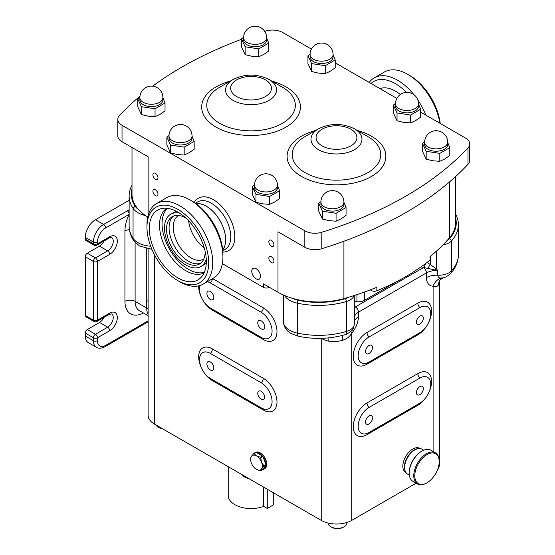 <?xml version="1.0" encoding="UTF-8"?>
<svg xmlns="http://www.w3.org/2000/svg" width="555" height="555" viewBox="0 0 555 555"><rect width="100%" height="100%" fill="white"/><g stroke="black" fill="none" stroke-linecap="round" stroke-linejoin="round"><path stroke-width="0.83" d="M423.34 318.154A4.891 2.824 120 0 0 422.327 315.913A4.891 2.824 120 0 0 418.553 317.224A4.891 2.824 120 0 0 416.423 322.143A4.891 2.824 120 0 0 417.436 324.384A4.891 2.824 120 0 0 421.203 323.072A4.891 2.824 120 0 0 423.34 318.154M372.488 347.513A4.891 2.824 120 0 0 371.475 345.272A4.891 2.824 120 0 0 367.701 346.584A4.891 2.824 120 0 0 365.572 351.502A4.891 2.824 120 0 0 366.584 353.743A4.891 2.824 120 0 0 370.351 352.432A4.891 2.824 120 0 0 372.488 347.513M372.488 417.977A4.891 2.824 120 0 0 371.475 415.737A4.891 2.824 120 0 0 367.701 417.048A4.891 2.824 120 0 0 365.572 421.966A4.891 2.824 120 0 0 366.584 424.207A4.891 2.824 120 0 0 370.351 422.896A4.891 2.824 120 0 0 372.488 417.977M423.34 388.618A4.891 2.824 120 0 0 422.327 386.377A4.891 2.824 120 0 0 418.553 387.688A4.891 2.824 120 0 0 416.423 392.607A4.891 2.824 120 0 0 417.436 394.848A4.891 2.824 120 0 0 421.203 393.537A4.891 2.824 120 0 0 423.34 388.618M155.449 179.223A3.594 2.074 -120 0 0 157.252 179.404A3.594 2.074 -120 0 0 157.8 176.525A3.594 2.074 -120 0 0 155.449 173.354A3.594 2.074 -120 0 0 153.652 173.174A3.594 2.074 -120 0 0 153.104 176.06A3.594 2.074 -120 0 0 155.449 179.223M155.449 195.665A3.594 2.074 -120 0 0 157.252 195.846A3.594 2.074 -120 0 0 157.8 192.967A3.594 2.074 -120 0 0 155.449 189.796A3.594 2.074 -120 0 0 153.652 189.616A3.594 2.074 -120 0 0 153.104 192.495A3.594 2.074 -120 0 0 155.449 195.665M271.395 246.163A3.594 2.074 -120 0 0 273.192 246.344A3.594 2.074 -120 0 0 273.74 243.458A3.594 2.074 -120 0 0 271.395 240.294A3.594 2.074 -120 0 0 269.598 240.114A3.594 2.074 -120 0 0 269.043 242.993A3.594 2.074 -120 0 0 271.395 246.163M271.395 262.605A3.594 2.074 -120 0 0 273.192 262.786A3.594 2.074 -120 0 0 273.74 259.9A3.594 2.074 -120 0 0 271.395 256.736A3.594 2.074 -120 0 0 269.598 256.556A3.594 2.074 -120 0 0 269.043 259.435A3.594 2.074 -120 0 0 271.395 262.605M256.139 278.811A6.181 3.573 -120 0 0 259.227 279.116A6.181 3.573 -120 0 0 260.177 274.163A6.181 3.573 -120 0 0 256.139 268.71A6.181 3.573 -120 0 0 253.045 268.405A6.181 3.573 -120 0 0 252.095 273.358A6.181 3.573 -120 0 0 256.139 278.811M210.373 299.478A4.891 2.824 -120 0 0 212.815 299.721A4.891 2.824 -120 0 0 213.564 295.808A4.891 2.824 -120 0 0 210.373 291.493A4.891 2.824 -120 0 0 207.924 291.25A4.891 2.824 -120 0 0 207.175 295.17A4.891 2.824 -120 0 0 210.373 299.478M261.225 328.837A4.891 2.824 -120 0 0 263.667 329.08A4.891 2.824 -120 0 0 264.416 325.161A4.891 2.824 -120 0 0 261.225 320.852A4.891 2.824 -120 0 0 258.776 320.61A4.891 2.824 -120 0 0 258.026 324.529A4.891 2.824 -120 0 0 261.225 328.837M210.373 369.942A4.891 2.824 -120 0 0 212.815 370.185A4.891 2.824 -120 0 0 213.564 366.265A4.891 2.824 -120 0 0 210.373 361.957A4.891 2.824 -120 0 0 207.924 361.714A4.891 2.824 -120 0 0 207.175 365.634A4.891 2.824 -120 0 0 210.373 369.942M261.225 399.302A4.891 2.824 -120 0 0 263.667 399.544A4.891 2.824 -120 0 0 264.416 395.625A4.891 2.824 -120 0 0 261.225 391.317A4.891 2.824 -120 0 0 258.776 391.074A4.891 2.824 -120 0 0 258.026 394.993A4.891 2.824 -120 0 0 261.225 399.302M404.623 467.532L404.623 466.949A13.667 7.888 -60 0 1 414.287 450.209L414.793 449.918A14.381 8.304 120 0 0 404.623 467.532A14.381 8.304 120 0 0 407.606 474.116L409.326 475.115M409.202 473.11L409.202 472.527A17.261 9.962 -60 0 1 421.405 451.388L421.911 451.09A17.982 10.379 120 0 0 409.202 473.11A17.982 10.379 120 0 0 412.927 481.345L417.499 483.988A17.982 10.379 -60 0 1 414.745 469.579A17.982 10.379 -60 0 1 426.49 453.733A17.982 10.379 -60 0 1 435.481 452.845A17.982 10.379 -60 0 1 439.206 461.073L439.206 461.663A17.261 9.962 120 0 0 426.996 454.614A17.261 9.962 120 0 0 414.793 475.753A17.261 9.962 120 0 0 426.996 482.801L426.49 483.093A17.982 10.379 -60 0 1 417.499 483.988M405.393 471.563A14.021 8.096 -60 0 1 406.336 459.117A14.021 8.096 -60 0 1 415.945 449.12A14.021 8.096 -60 0 1 418.671 448.565M406.184 472.881L405.747 472.631A14.021 8.096 -60 0 1 403.95 460.324A14.021 8.096 -60 0 1 414.418 448.239A14.021 8.096 -60 0 1 419.774 448.343L420.211 448.593M264 469.093A9.352 5.397 -120 0 0 265.935 465.104L262.855 469.488A9.352 5.397 -120 0 0 264 469.093L264.881 468.587A9.352 5.397 -120 0 0 266.31 461.094A9.352 5.397 -120 0 0 260.205 452.852A9.352 5.397 -120 0 0 255.529 452.394L254.655 452.901A9.352 5.397 -120 0 0 253.732 453.699M256.243 452.464L262.411 456.023A9.352 5.397 -120 0 0 259.331 453.359A9.352 5.397 -120 0 0 256.243 452.464L254.148 453.671L256.466 455.891A8.269 4.773 -120 0 0 251.401 456.342A8.269 4.773 -120 0 0 250.617 459.269A8.269 4.773 -120 0 0 251.401 463.099A8.269 4.773 -120 0 0 256.466 469.398A8.269 4.773 -120 0 0 261.53 468.947A8.269 4.773 -120 0 0 261.53 462.19A8.269 4.773 -120 0 0 256.466 455.891L260.316 457.23A9.352 5.397 60 0 1 260.753 457.778L261.53 462.19L263.84 465.728A9.352 5.397 60 0 1 263.84 466.311L261.53 468.947L260.753 470.695A9.352 5.397 60 0 1 260.316 470.737L256.466 469.398M262.411 456.023L260.316 457.23M262.855 456.571L265.935 464.514A9.352 5.397 -120 0 0 262.855 456.571L260.753 457.778M265.935 464.514L263.84 465.728M265.935 465.104L263.84 466.311M262.855 469.488L260.753 470.695M248.751 478.535A8.2 4.731 180 0 1 245.254 477.342L244.443 476.87A9.352 5.397 180 0 1 242.167 474.733M346.847 522.498L346.847 522.963A9.352 5.397 180 0 1 344.114 526.778L343.295 527.25A8.2 4.731 180 0 1 331.703 527.25L330.891 526.778A9.352 5.397 180 0 1 328.151 523.06M162.303 428.627A8.2 4.731 180 0 1 158.806 427.426L157.995 426.962A9.352 5.397 180 0 1 155.719 424.825M161.692 428.273A9.352 5.397 180 0 1 157.995 426.962M447.656 144.584A11.509 6.646 180 0 1 440.552 150.717A11.509 6.646 180 0 1 428.016 149.281A11.509 6.646 180 0 1 424.644 144.584L424.644 142.233A11.509 6.646 180 0 0 428.016 146.929A11.509 6.646 180 0 0 444.291 146.929A11.509 6.646 180 0 0 447.656 142.233L447.656 144.584M424.658 141.733L422.515 143.419L426.171 151.293L439.803 153.402L449.786 147.637L447.656 142.385M449.786 147.637L449.786 155.525L444.798 158.966L439.803 161.29L432.99 160.797L426.171 159.174L422.515 151.307L422.515 143.419M277.458 187.652A11.509 6.646 180 0 1 270.354 193.785A11.509 6.646 180 0 1 257.818 192.349A11.509 6.646 180 0 1 254.447 187.652L254.447 185.301A11.509 6.646 180 0 0 257.818 189.997A11.509 6.646 180 0 0 274.087 189.997A11.509 6.646 180 0 0 277.458 185.301L277.458 187.652M254.454 184.801L252.317 186.487L255.973 194.361L269.605 196.47L279.588 190.712L277.458 185.453M279.588 190.712L279.588 198.593L274.593 202.034L269.605 204.358L262.786 203.865L255.973 202.249L252.317 194.375L252.317 186.487M418.519 106.206A11.509 6.646 180 0 1 411.415 112.346A11.509 6.646 180 0 1 398.879 110.91A11.509 6.646 180 0 1 395.507 106.206L395.507 103.861A11.509 6.646 180 0 0 398.879 108.558A11.509 6.646 180 0 0 415.154 108.558A11.509 6.646 180 0 0 418.519 103.861L418.519 106.206M395.521 103.362L393.377 105.048L397.033 112.922L410.665 115.031L420.648 109.266L418.519 104.014M420.648 109.266L420.648 117.154L415.66 120.595L410.665 122.912L403.853 122.419L397.033 120.803L393.377 112.936L393.377 105.048M343.92 204.476A11.509 6.646 180 0 1 336.816 210.609A11.509 6.646 180 0 1 324.28 209.173A11.509 6.646 180 0 1 320.908 204.476L320.908 202.124A11.509 6.646 180 0 0 324.28 206.821A11.509 6.646 180 0 0 340.548 206.821A11.509 6.646 180 0 0 343.92 202.124L343.92 204.476M320.922 201.625L318.778 203.31L322.434 211.184L336.066 213.293L346.049 207.535L343.92 202.277M346.049 207.535L346.049 215.416L341.061 218.857L336.066 221.181L329.254 220.689L322.434 219.072L318.778 211.198L318.778 203.31M192.03 138.327A11.509 6.646 180 0 1 184.926 144.466A11.509 6.646 180 0 1 172.383 143.023A11.509 6.646 180 0 1 169.011 138.327L169.011 135.982A11.509 6.646 180 0 0 172.383 140.679A11.509 6.646 180 0 0 188.658 140.679A11.509 6.646 180 0 0 192.03 135.982L192.03 138.327M169.025 135.482L166.888 137.168L170.538 145.042L184.177 147.151L194.16 141.386L192.03 136.128M194.16 141.386L194.16 149.267L189.165 152.715L184.177 155.032L177.357 154.54L170.538 152.923L166.888 145.049L166.888 137.168M333.09 56.887A11.509 6.646 180 0 1 325.986 63.027A11.509 6.646 180 0 1 313.45 61.584A11.509 6.646 180 0 1 310.078 56.887L310.078 54.536A11.509 6.646 180 0 0 313.45 59.232A11.509 6.646 180 0 0 329.719 59.232A11.509 6.646 180 0 0 333.09 54.536L333.09 56.887M310.085 54.036L307.949 55.729L311.605 63.596L325.237 65.705L335.22 59.947L333.09 54.688M335.22 59.947L335.22 67.828L330.225 71.269L325.237 73.593L318.417 73.1L311.605 71.484L307.949 63.61L307.949 55.729M162.893 99.956A11.509 6.646 180 0 1 155.788 106.095A11.509 6.646 180 0 1 143.245 104.652A11.509 6.646 180 0 1 139.874 99.956L139.874 97.604A11.509 6.646 180 0 0 143.245 102.307A11.509 6.646 180 0 0 159.521 102.307A11.509 6.646 180 0 0 162.893 97.604L162.893 99.956M139.888 97.104L137.744 98.797L141.4 106.671L155.039 108.78L165.022 103.015L162.893 97.756M165.022 103.015L165.022 110.896L160.027 114.344L155.039 116.661L148.22 116.168L141.4 114.552L137.744 106.678L137.744 98.797M266.629 40.064A11.509 6.646 180 0 1 259.525 46.204A11.509 6.646 180 0 1 246.982 44.761A11.509 6.646 180 0 1 243.617 40.064L243.617 37.712A11.509 6.646 180 0 0 246.982 42.409A11.509 6.646 180 0 0 263.257 42.409A11.509 6.646 180 0 0 266.629 37.712L266.629 40.064M243.624 37.213L241.487 38.905L245.137 46.773L258.776 48.889L268.759 43.123L266.629 37.865M268.759 43.123L268.759 51.004L263.764 54.452L258.776 56.77L251.956 56.277L245.137 54.661L241.487 46.786L241.487 38.905M263.646 487.13L263.646 506.368A22.831 13.181 180 0 1 234.904 504.689A22.831 13.181 180 0 1 228.216 495.365L228.216 466.679M318.459 128.85C330.475 122.981 342.49 122.981 354.506 128.85L367.798 136.523A44.289 25.572 0 0 1 367.798 172.688A44.289 25.572 0 0 1 305.167 172.688A44.289 25.572 0 0 1 305.167 136.523L318.459 128.85A25.488 14.714 180 0 0 318.459 149.663A25.488 14.714 180 0 0 354.506 149.663A25.488 14.714 180 0 0 354.506 128.85L367.798 136.523M233.031 79.525C245.046 73.655 257.062 73.655 269.078 79.525L282.37 87.204A44.289 25.572 0 0 1 282.37 123.363A44.289 25.572 0 0 1 219.738 123.363A44.289 25.572 0 0 1 219.731 87.204L233.031 79.525A25.488 14.714 180 0 0 233.031 100.337A25.488 14.714 180 0 0 269.078 100.337A25.488 14.714 180 0 0 269.078 79.525L282.37 87.204M430.846 255.904L430.846 258.637A4.315 2.491 180 0 1 430.042 260.087A230.131 132.86 180 0 1 376.866 290.785A4.315 2.491 180 0 1 371.302 290.522A4.315 2.491 180 0 1 370.844 290.209L370.844 289.668M195.957 203.657A27.396 15.818 60 0 1 206.3 206.176A27.396 15.818 60 0 1 223.27 227.543A27.396 15.818 60 0 1 222.687 249.951M145.417 215.527A21.576 12.453 180 0 1 137.966 212.718A21.576 12.453 180 0 1 133.047 208.326A60.412 34.875 180 0 1 129.128 195.971A60.412 34.875 180 0 1 132.007 185.335M354.083 295.558A14.381 8.304 180 0 1 346.563 301.462A60.412 34.875 180 0 1 297.272 303.141A21.576 12.453 180 0 1 289.654 300.297A21.576 12.453 180 0 1 284.472 295.475M269.452 287.324A4.315 2.491 180 0 1 263.354 287.324L263.354 283.799L277.993 292.249A57.533 33.217 0 0 0 292.464 298.333A19.418 11.211 0 0 0 298.035 300.213A58.254 33.633 0 0 0 345.571 298.59A12.224 7.055 0 0 0 348.783 297.196A230.131 132.86 0 0 0 376.866 287.261L376.866 290.785M358.176 355.776A15.346 8.859 120 0 0 363.518 363.49A15.346 8.859 120 0 0 369.026 362.04L419.878 332.681A15.346 8.859 120 0 0 429.306 320.929A15.346 8.859 120 0 0 429.23 308.386A15.346 8.859 120 0 0 419.878 307.616L369.026 336.975A15.346 8.859 120 0 0 358.176 355.776M358.176 426.24A15.346 8.859 120 0 0 363.518 433.948A15.346 8.859 120 0 0 369.026 432.505L419.878 403.145A15.346 8.859 120 0 0 429.306 391.386A15.346 8.859 120 0 0 429.23 378.85A15.346 8.859 120 0 0 419.878 378.08L369.026 407.439A15.346 8.859 120 0 0 358.176 426.24M263.354 287.324L222.361 263.653M277.993 292.249L277.993 231.768L304.82 247.259A14.381 8.304 0 0 0 321.81 248.702A359.578 207.598 0 0 0 405.643 212.697A359.578 207.598 0 0 0 468.004 164.294A14.381 8.304 0 0 0 469.724 160.36L469.724 143.918A14.381 8.304 180 0 1 468.004 147.852A359.578 207.598 180 0 1 321.81 232.261A14.381 8.304 180 0 1 304.82 230.818L122.024 125.284A14.381 8.304 180 0 1 117.813 119.408A14.381 8.304 180 0 1 119.526 115.475A359.578 207.598 180 0 1 139.971 96.154M117.813 119.408L117.813 135.85A14.381 8.304 0 0 0 122.024 141.726L148.858 157.218L148.858 213.203M264.728 31.378A359.578 207.598 180 0 1 265.727 31.066A14.381 8.304 180 0 1 282.717 32.509L311.445 49.097M335.22 62.819L396.874 98.415M420.648 112.145L465.513 138.042A14.381 8.304 180 0 1 469.724 143.918M148.116 248.938L148.116 415.272A21.576 12.453 0 0 0 154.436 424.082L321.227 520.382A21.576 12.453 0 0 0 351.738 520.382L416.139 483.197M437.569 469.641A21.576 12.453 0 0 0 439.421 464.597L439.421 282.016L438.492 284.944C437.167 286.796 435.37 287.226 433.101 286.234C428.89 285.922 426.663 283.057 426.406 277.625L426.406 272.928L358.433 312.174L358.433 316.87C358.19 322.573 355.956 328.019 351.738 333.208C349.622 336.732 346.625 339.07 342.74 340.222C337.842 341.707 333.007 341.984 328.22 341.048A14.381 4.495 103.5 0 0 327.977 337.946M152.653 86.171A359.578 207.598 180 0 1 241.487 39.322M411.283 273.324L412.074 272.866A8.485 4.898 0 0 0 412.913 272.304M354.305 301.469L356.948 301.74A8.485 4.898 0 0 0 364.427 300.373L399.794 279.956M210.373 378.482L261.225 407.842A15.346 8.859 -120 0 0 266.733 409.285A15.346 8.859 -120 0 0 271.693 398.053A15.346 8.859 -120 0 0 261.225 382.777L210.373 353.417A15.346 8.859 -120 0 0 201.021 354.187A15.346 8.859 -120 0 0 200.945 366.723A15.346 8.859 -120 0 0 210.373 378.482M200.126 285.443A15.346 8.859 -120 0 0 210.373 308.018L261.225 337.378A15.346 8.859 -120 0 0 266.733 338.827A15.346 8.859 -120 0 0 271.693 327.596A15.346 8.859 -120 0 0 261.225 312.312L210.373 282.953A15.346 8.859 -120 0 0 207.306 281.697M455.53 214.091A60.412 34.875 180 0 1 458.409 224.726A60.412 34.875 180 0 1 451.583 240.828A14.381 8.304 180 0 1 442.911 244.956M427.128 262.383L436.327 268.752L437.701 270.521L423.604 267.503A18.697 10.795 180 0 1 421.37 266.643M354.305 307.22A4.315 3.066 135.6 0 0 355.138 307.033A18.697 10.795 180 0 1 355.38 306.887L423.354 267.642A4.315 2.491 60 0 1 426.406 272.928A14.381 8.304 0 0 1 437.701 270.521L437.701 275.218C437.964 277.209 439.151 278.152 441.26 278.041L442.939 277.84C444.395 277.972 446.928 276.584 450.542 273.677C455.655 268.044 458.277 261.71 458.409 254.669A60.412 34.875 0 0 1 451.583 270.778A7.194 5.21 42 0 1 450.542 273.677M351.738 520.382L351.738 333.208A14.381 3.261 39.5 0 1 350.85 331.571M342.74 340.222A14.381 2.796 76.6 0 1 342.844 335.31M438.492 284.944A14.381 11.815 30.5 0 1 439.865 280.053L439.421 282.016M433.101 451.472L433.101 286.234A14.381 11.28 93.4 0 1 441.26 278.041M354.305 306.263A18.697 10.795 180 0 1 355.138 307.033L354.305 314.012M425.512 263.618A4.315 1.734 -71.9 0 1 423.604 267.503A18.697 10.795 180 0 0 423.354 267.642M430.319 259.83L430.319 264.305A4.315 0.631 -61.5 0 0 428.155 268.19M436.327 251.228L436.327 268.752A4.315 1.436 -44.6 0 0 435.169 269.633M354.305 310.28A4.315 1.894 170.2 0 0 354.992 310.432M132.007 188.936A58.254 33.633 0 0 0 135.066 206.12A19.418 11.211 0 0 0 138.32 209.339A57.533 33.217 180 0 1 132.007 194.208L132.007 147.484M455.53 176.636L455.53 222.964A57.533 33.217 180 0 1 449.696 237.54A230.131 132.86 180 0 1 447.247 240.35A12.224 7.055 0 0 0 449.668 238.49A58.254 33.633 0 0 0 455.53 217.692M292.464 298.333A57.533 33.217 0 0 0 343.92 298.611A230.131 132.86 0 0 0 348.783 297.196M370.386 289.842A64.727 37.365 180 0 1 370.844 290.209M147.741 217.033A57.533 33.217 180 0 1 138.32 209.339M447.247 240.35A230.131 132.86 180 0 1 430.042 256.563L430.042 260.087M85.276 239.122L93.413 243.818A2.879 1.658 -60 0 0 94.01 245.137L85.872 240.433A2.879 1.658 -60 0 1 85.276 239.122L85.276 237.36A14.381 8.304 -60 0 1 95.446 219.745L129.128 200.3M95.446 219.745L103.584 224.442L129.128 209.839M129.128 214.39L105.617 227.959A11.509 6.646 120 0 0 97.479 242.056L97.479 243.818L109.682 236.77A10.788 6.23 -60 0 1 117.313 241.175A10.788 6.23 -60 0 1 109.682 254.384L97.479 261.433L97.479 320.152L109.682 313.103A10.788 6.23 -60 0 1 117.313 317.509A10.788 6.23 -60 0 1 109.682 330.718L97.479 337.766L97.479 340.701A11.509 6.646 120 0 0 105.617 345.397A2.879 1.658 -120 0 1 105.02 346.715C101.551 348.505 98.679 348.693 96.39 347.284L88.252 342.588A14.381 8.304 -60 0 1 85.276 336.004L85.276 333.069A2.879 1.658 -60 0 1 87.308 329.545L99.511 322.497A7.909 4.565 120 0 0 103.965 317.377M85.276 315.455L93.413 320.152A2.879 1.658 -60 0 0 94.01 321.47L85.872 316.773A2.879 1.658 -60 0 1 85.276 315.455L85.276 256.736A2.879 1.658 -60 0 1 87.308 253.212L99.511 246.163A7.909 4.565 120 0 0 103.965 241.043M148.116 314.352A20.14 11.627 -60 0 1 146.721 308.067L146.298 300.394L146.298 248.584M148.116 301.157A7.194 4.149 180 0 1 146.298 300.394M127.248 210.775A2.879 1.658 60 0 1 129.128 213.314M273.886 493.048L273.886 495.365A22.831 13.181 180 0 1 273.726 496.919M245.137 46.773L245.137 54.661M258.776 48.889L258.776 56.77M141.4 106.671L141.4 114.552M155.039 108.78L155.039 116.661M311.605 63.596L311.605 71.484M325.237 65.705L325.237 73.593M170.538 145.042L170.538 152.923M184.177 147.151L184.177 155.032M322.434 211.184L322.434 219.072M336.066 213.293L336.066 221.181M397.033 112.922L397.033 120.803M410.665 115.031L410.665 122.912M255.973 194.361L255.973 202.249M269.605 196.47L269.605 204.358M426.171 151.293L426.171 159.174M439.803 153.402L439.803 161.29M344.114 526.778A9.352 5.397 180 0 1 330.891 526.778L331.703 527.25M248.141 478.181A9.352 5.397 180 0 1 244.443 476.87L245.254 477.342M250.624 458.687A9.352 5.397 60 0 1 250.617 458.388A9.352 5.397 60 0 1 250.624 458.097L251.401 456.342L253.704 453.712A9.352 5.397 60 0 1 254.148 453.671M253.704 453.712L255.806 452.498A9.352 5.397 -120 0 0 254.655 452.901M426.49 483.093L426.996 482.801A17.261 9.962 120 0 0 439.206 461.663M435.481 452.845L430.902 450.202A17.982 10.379 120 0 0 421.911 451.09L421.405 451.388M423.715 450.202L421.987 449.203A14.381 8.304 120 0 0 414.793 449.918L414.287 450.209M273.726 492.958L273.726 504.724L267.26 508.456L263.646 506.368M267.26 489.226L267.26 508.456M177.829 212.086A40.3 23.268 -120 0 0 161.859 208.52A40.3 23.268 -120 0 0 150.585 238.9A40.3 23.268 -120 0 0 177.829 277.888A40.3 23.268 -120 0 0 201.423 277.049A40.3 23.268 -120 0 0 202.991 244.096A40.3 23.268 -120 0 0 177.829 212.086M166.895 208.292A37.254 21.506 -120 0 0 161.616 238.255A37.254 21.506 -120 0 0 185.863 270.764A37.254 21.506 -120 0 0 204.136 272.803M167.45 208.354A37.254 21.506 -120 0 0 164.8 238.761A37.254 21.506 -120 0 0 188.402 269.3A37.254 21.506 -120 0 0 204.365 272.297M179.556 213.148A30.206 17.441 -120 0 0 170.76 214.195A30.206 17.441 -120 0 0 166.125 238.393A30.206 17.441 -120 0 0 185.863 265.012A30.206 17.441 -120 0 0 200.965 266.511L203.505 265.04A30.206 17.441 -120 0 0 206.3 262.675M200.965 266.511A30.206 17.441 -120 0 0 206.266 259.407M185.793 217.997A27.327 15.776 -120 0 0 172.196 216.686A27.327 15.776 -120 0 0 168.005 238.581A27.327 15.776 -120 0 0 185.863 262.661A27.327 15.776 -120 0 0 199.523 264.02A27.327 15.776 -120 0 0 205.183 251.588M173.528 216.055A27.327 15.776 -120 0 0 170.912 238.275A27.327 15.776 -120 0 0 188.402 261.197A27.327 15.776 -120 0 0 200.737 263.181M178.599 215.479A25.169 14.534 -120 0 0 178.46 215.562A25.169 14.534 -120 0 0 174.603 235.729A25.169 14.534 -120 0 0 191.045 257.909A25.169 14.534 -120 0 0 203.629 259.157A25.169 14.534 -120 0 0 203.768 259.074M188.631 220.779A25.169 14.534 -120 0 0 204.191 247.738M179.862 281.808L177.829 280.629A43.651 25.204 -120 0 0 208.694 262.813A43.651 25.204 -120 0 0 177.829 209.346A43.651 25.204 -120 0 0 146.957 227.168A43.651 25.204 -120 0 0 177.829 280.629L179.862 281.808A46.53 26.862 -120 0 0 203.123 284.111A46.53 26.862 -120 0 0 210.255 246.829A46.53 26.862 -120 0 0 179.862 205.822A46.53 26.862 -120 0 0 156.593 203.518A46.53 26.862 -120 0 0 146.957 224.817L146.957 227.168M203.123 284.111L213.293 278.242A46.53 26.862 -120 0 0 222.93 256.937A46.53 26.862 -120 0 0 190.032 199.953L190.032 199.953A46.53 26.862 -120 0 0 166.764 197.649L156.593 203.518M222.93 256.937L222.93 254.592A43.651 25.204 -120 0 0 192.065 201.125L190.032 199.953L192.065 201.125M222.673 249.854A27.327 15.776 -120 0 0 223.214 227.508A27.327 15.776 -120 0 0 206.3 206.238A27.327 15.776 -120 0 0 196.04 203.72M176.747 211.49A30.206 17.441 -120 0 0 173.299 212.725L170.76 214.195M369.207 82.445A46.53 26.862 60 0 1 374.243 77.866L384.414 71.99A46.53 26.862 60 0 1 407.675 74.294L409.708 75.473A43.651 25.204 60 0 1 438.235 113.976A43.651 25.204 60 0 1 440.233 123.453M407.675 74.294A46.53 26.862 60 0 1 438.082 115.336A46.53 26.862 60 0 1 439.907 123.259M374.243 77.866A46.53 26.862 60 0 1 413.808 94.572M417.894 100.115A46.53 26.862 60 0 1 425.803 115.121M371.004 83.479A43.651 25.204 60 0 1 406.454 92.366M322.053 145.868A20.403 11.78 0 0 0 350.913 145.868A20.403 11.78 0 0 0 350.913 129.204A20.403 11.78 0 0 0 322.053 129.204A20.403 11.78 0 0 0 322.053 145.868M236.624 96.542A20.403 11.78 0 0 0 265.477 96.542A20.403 11.78 0 0 0 265.477 79.885A20.403 11.78 0 0 0 236.624 79.885A20.403 11.78 0 0 0 236.624 96.542M357.351 130.487A49.374 28.506 180 0 1 371.399 136.169A49.374 28.506 180 0 1 371.399 176.483A49.374 28.506 180 0 1 301.573 176.483A49.374 28.506 180 0 1 315.622 130.487M271.915 81.169A49.374 28.506 180 0 1 285.964 86.844A49.374 28.506 180 0 1 285.964 127.157A49.374 28.506 180 0 1 216.138 127.157A49.374 28.506 180 0 1 230.186 81.169M222.756 250.687L225.087 249.341A27.396 15.818 -120 0 0 230.762 236.798A27.396 15.818 -120 0 0 211.386 203.241A27.396 15.818 -120 0 0 197.691 201.881L195.353 203.227M194.208 202.45A30.275 17.482 60 0 1 218.268 203.158A30.275 17.482 60 0 1 234.827 236.798A30.275 17.482 60 0 1 222.86 252.074M283.334 294.976L283.334 321.435A21.576 12.453 0 0 0 289.654 330.246A21.576 12.453 0 0 0 297.272 333.083L297.272 303.141L298.035 300.213M129.128 195.971L129.128 225.913A60.412 34.875 0 0 0 133.047 238.268A21.576 12.453 0 0 0 137.966 242.667A21.576 12.453 0 0 0 150.662 246.226M345.571 298.59L346.563 301.462L346.563 331.404A60.412 34.875 0 0 1 297.272 333.083A7.194 2.081 102.3 0 0 298.278 336.226L291.146 333.534C286.38 330.947 283.778 326.916 283.334 321.435M367.264 362.894A4.315 2.491 -120 0 0 366.994 364.191A19.418 11.211 -60 0 1 353.264 356.261A19.418 11.211 -60 0 1 366.994 332.48L417.846 303.12A19.418 11.211 -60 0 1 431.575 311.05A19.418 11.211 -60 0 1 417.846 334.832L366.994 364.191M367.264 433.358A4.315 2.491 -120 0 0 366.994 434.648A19.418 11.211 -60 0 1 353.264 426.726A19.418 11.211 -60 0 1 366.994 402.944L417.846 373.584A19.418 11.211 -60 0 1 431.575 381.514A19.418 11.211 -60 0 1 417.846 405.289L366.994 434.648M304.82 247.259L304.82 230.818M122.024 141.726L122.024 125.284M262.987 408.695A4.315 2.491 -60 0 1 263.257 409.992L212.405 380.633A4.315 2.491 120 0 0 212.232 379.558M212.405 380.633A19.418 11.211 60 0 1 198.676 356.851A19.418 11.211 60 0 1 212.405 348.922A4.315 2.491 -60 0 1 210.373 353.417M261.225 382.777A4.315 2.491 120 0 0 263.257 378.281A19.418 11.211 60 0 1 276.987 402.063A19.418 11.211 60 0 1 263.257 409.992M212.405 348.922L263.257 378.281M262.987 338.231A4.315 2.491 -60 0 1 263.257 339.528L212.405 310.169A4.315 2.491 120 0 0 212.232 309.093M212.405 310.169A19.418 11.211 60 0 1 198.683 285.839M212.392 278.756A4.315 2.491 -60 0 1 210.373 282.953M261.225 312.312A4.315 2.491 120 0 0 263.257 307.817A19.418 11.211 60 0 1 276.987 331.599A19.418 11.211 60 0 1 263.257 339.528M212.655 278.603L263.257 307.817M369.026 407.439A4.315 2.491 60 0 1 366.994 402.944M417.846 373.584A4.315 2.491 -120 0 0 419.878 378.08M417.846 405.289A4.315 2.491 60 0 1 418.019 404.22M369.026 336.975A4.315 2.491 60 0 1 366.994 332.48M417.846 303.12A4.315 2.491 -120 0 0 419.878 307.616M417.846 334.832A4.315 2.491 60 0 1 418.019 333.756M154.436 424.082L154.436 254.738M321.227 520.382L321.227 338.356A21.576 12.453 180 0 0 328.22 341.048M151.883 249.327L139.458 245.955L133.755 240.745A7.194 5.488 146.7 0 1 133.047 238.268L133.047 208.326L135.066 206.12M449.668 238.49L451.583 240.828L451.583 270.778A14.381 8.304 0 0 1 437.701 275.218A14.381 8.304 180 0 0 426.406 277.625M345.314 334.609A7.194 2.713 73.3 0 0 346.563 331.404A14.381 8.304 0 0 0 354.305 324.044C353.681 327.825 352.862 329.982 351.863 330.523C347.846 333.701 345.661 335.06 345.314 334.609C329.996 339.022 314.317 339.563 298.278 336.226M358.433 316.87A14.381 8.304 0 0 0 354.305 321.831M355.38 306.887A4.315 2.491 60 0 1 358.433 312.174A14.381 8.304 0 0 0 354.305 317.134M343.92 298.611L343.92 241.231M449.696 237.54L449.696 181.811M468.004 164.294L468.004 147.852M321.81 248.702L321.81 232.261M143.433 312.978A27.327 15.776 -60 0 1 124.937 301.358L124.937 230.901A27.327 15.776 -60 0 1 129.128 214.612M105.617 345.397L148.116 320.866M94.01 245.137A2.879 2.879 0 0 0 96.882 245.137A2.879 1.658 -120 0 0 97.479 243.818A2.879 1.658 0 0 1 93.413 243.818L93.413 242.056L85.276 237.36M85.276 336.004L93.413 340.701L93.413 337.766L85.276 333.069M87.308 329.545L95.446 334.242L107.649 327.2A7.909 4.565 120 0 0 112.818 320.228A7.909 4.565 120 0 0 111.604 313.887L109.092 314.421A2.879 1.658 -120 0 0 109.682 313.103M99.511 322.497L107.649 327.2A2.879 1.658 60 0 1 109.682 330.718M94.01 321.47A2.879 2.879 0 0 0 96.882 321.47A2.879 1.658 -120 0 0 97.479 320.152A2.879 1.658 0 0 1 93.413 320.152L93.413 261.433L85.276 256.736M87.308 253.212L95.446 257.909L107.649 250.86A7.909 4.565 120 0 0 112.818 243.895A7.909 4.565 120 0 0 111.604 237.554L109.092 238.088A2.879 1.658 -120 0 0 109.682 236.77M99.511 246.163L107.649 250.86A2.879 1.658 60 0 1 109.682 254.384M135.108 242.493L135.108 301.358A20.14 11.627 120 0 0 139.284 310.578L148.116 315.677M148.116 308.691A7.194 4.149 180 0 1 146.721 308.067L135.108 301.358A7.194 4.149 0 0 0 124.937 301.358M96.39 347.284A14.381 8.304 -60 0 1 93.413 340.701A2.879 1.658 0 0 0 97.479 340.701M97.479 242.056A2.879 1.658 0 0 1 93.413 242.056A14.381 8.304 -60 0 1 103.584 224.442A2.879 1.658 60 0 1 105.617 227.959M93.413 337.766A2.879 1.658 -60 0 1 95.446 334.242A2.879 1.658 60 0 1 97.479 337.766A2.879 1.658 0 0 1 93.413 337.766M93.413 261.433A2.879 1.658 -60 0 1 95.446 257.909A2.879 1.658 60 0 1 97.479 261.433A2.879 1.658 0 0 1 93.413 261.433M129.412 229.701A7.194 4.149 0 0 0 124.937 230.901M356.948 294.629L356.948 301.74M364.427 292.062L364.427 300.373M379.925 88.633A34.521 19.931 60 0 1 400.315 94.503M447.656 142.233A11.509 11.509 0 0 0 441.905 132.27A11.509 11.509 0 0 0 424.644 142.233M277.458 185.301A11.509 11.509 0 0 0 271.707 175.338A11.509 11.509 0 0 0 254.447 185.301M418.519 103.861A11.509 11.509 0 0 0 412.767 93.899A11.509 11.509 0 0 0 395.507 103.861M343.92 202.124A11.509 11.509 0 0 0 338.168 192.162A11.509 11.509 0 0 0 320.908 202.124M192.03 135.982A11.509 11.509 0 0 0 186.272 126.013A11.509 11.509 0 0 0 169.011 135.982M333.09 54.536A11.509 11.509 0 0 0 327.339 44.573A11.509 11.509 0 0 0 310.078 54.536M162.893 97.604A11.509 11.509 0 0 0 157.134 87.641A11.509 11.509 0 0 0 139.874 97.604M266.629 37.712A11.509 11.509 0 0 0 260.871 27.75A11.509 11.509 0 0 0 243.617 37.712M458.409 224.726L458.409 254.669M354.305 295.489L354.305 324.044M133.755 240.745C130.723 236.139 129.176 231.199 129.128 225.913M442.939 277.84L439.865 280.053M105.02 346.715L148.116 321.838M96.882 321.47L109.092 314.421M96.882 245.137L109.092 238.088M250.617 459.269L250.617 458.388"/></g></svg>
